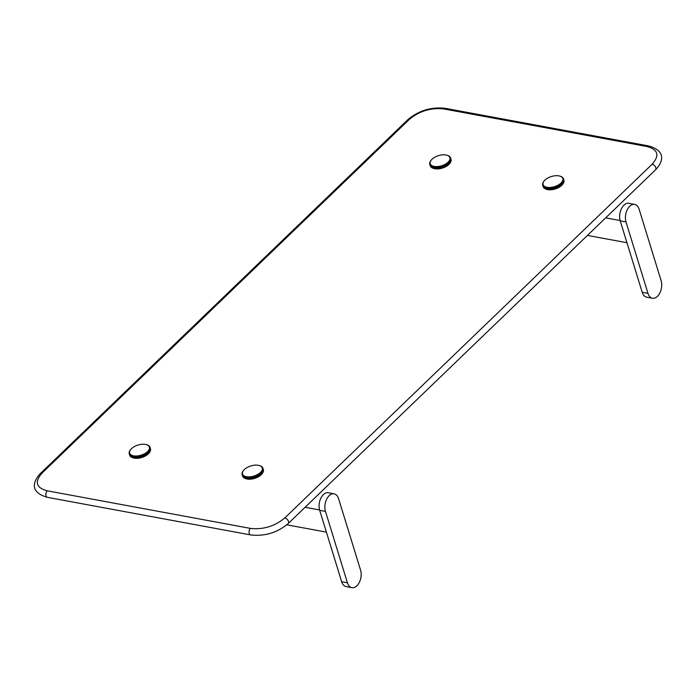 <?xml version="1.0" encoding="UTF-8"?>
<svg xmlns="http://www.w3.org/2000/svg" width="696" height="696" viewBox="0 0 696 696"><rect width="100%" height="100%" fill="white"/><g stroke="black" fill="none" stroke-linecap="round" stroke-linejoin="round"><path stroke-width="1.04" d="M626.008 221.954A11.423 6.986 -79.5 0 1 627.218 209.774A11.423 6.986 -79.5 0 1 634.656 204.398A11.423 6.986 -79.5 0 1 639.154 209.296L661.113 280.688A11.423 6.986 -79.5 0 1 659.912 292.868A11.423 6.986 -79.5 0 1 652.465 298.236A11.423 6.986 -79.5 0 1 647.967 293.338L626.008 221.954L620.232 220.884A11.423 6.986 -79.5 0 1 621.432 208.704A11.423 6.986 -79.5 0 1 628.88 203.328L634.656 204.398M652.465 298.236L646.688 297.175A11.423 6.986 -79.5 0 1 642.19 292.268L620.232 220.884M449.581 163.638L449.764 163.412A10.301 5.29 162.9 0 1 449.581 163.638A10.301 5.29 162.9 0 1 434.835 168.745A10.301 5.29 162.9 0 1 433.817 168.493A10.301 5.29 162.9 0 1 433.599 168.423M450.712 159.915L450.573 157.896A10.884 5.594 -17.1 0 0 450.495 157.688L450.373 157.444A10.884 5.594 -17.1 0 0 450.26 157.252L450.095 157.026A10.884 5.594 -17.1 0 0 449.947 156.844L449.747 156.635A10.884 5.594 -17.1 0 0 449.564 156.469L449.32 156.278A10.884 5.594 -17.1 0 0 449.111 156.13L448.833 155.965A10.884 5.594 -17.1 0 0 448.589 155.834L448.276 155.686A10.884 5.594 -17.1 0 0 448.007 155.573L447.658 155.452A10.884 5.594 -17.1 0 0 447.537 155.417A10.884 5.594 -17.1 0 0 447.363 155.356M451.069 159.532A10.884 5.594 162.9 0 1 451.112 159.749L450.686 158.366A10.884 5.594 -17.1 0 0 450.643 158.149L451.069 159.532M450.808 160.367L451.112 159.749M451.147 160.019A10.884 5.594 162.9 0 1 451.147 160.245L450.73 158.862A10.884 5.594 -17.1 0 0 450.721 158.636L451.147 160.019M450.817 160.846L451.147 160.245M451.138 160.524A10.884 5.594 162.9 0 1 451.112 160.759L450.686 159.375A10.884 5.594 -17.1 0 0 450.712 159.14L451.138 160.524M450.756 161.341L451.112 160.759M451.052 161.046A10.884 5.594 162.9 0 1 450.991 161.281L450.564 159.897A10.884 5.594 -17.1 0 0 450.625 159.662L451.052 161.046M450.625 161.855L450.991 161.281M450.886 161.576A10.884 5.594 162.9 0 1 450.79 161.82L450.364 160.437A10.884 5.594 -17.1 0 0 450.46 160.193L450.886 161.576M450.408 162.368L450.79 161.82M450.643 162.116A10.884 5.594 162.9 0 1 450.512 162.359L450.086 160.976A10.884 5.594 -17.1 0 0 450.216 160.741L450.643 162.116M450.086 160.976L449.468 160.759L450.321 162.664A10.884 5.594 162.9 0 1 450.155 162.899L450.512 162.359M434.565 168.623L434.087 166.579L433.73 167.171L434.565 168.623A10.884 5.594 162.9 0 0 434.904 168.676L435.339 168.728A10.884 5.594 162.9 0 0 435.696 168.754L436.157 168.78A10.884 5.594 162.9 0 0 436.531 168.789L437.001 168.789A10.884 5.594 162.9 0 0 437.392 168.771L437.88 168.745A10.884 5.594 162.9 0 0 438.271 168.71L438.776 168.658A10.884 5.594 162.9 0 0 439.176 168.597L439.681 168.519A10.884 5.594 162.9 0 0 440.09 168.449L440.603 168.345A10.884 5.594 162.9 0 0 441.012 168.249L441.516 168.119A10.884 5.594 162.9 0 0 441.925 168.006L442.43 167.849A10.884 5.594 162.9 0 0 442.83 167.719L443.326 167.545A10.884 5.594 162.9 0 0 443.726 167.397L444.205 167.197A10.884 5.594 162.9 0 0 444.587 167.031L445.057 166.822A10.884 5.594 162.9 0 0 445.423 166.64L445.866 166.405A10.884 5.594 162.9 0 0 446.223 166.214L446.649 165.97A10.884 5.594 162.9 0 0 446.98 165.761L447.371 165.5A10.884 5.594 162.9 0 0 447.685 165.283L448.05 165.013A10.884 5.594 162.9 0 0 448.337 164.787L448.676 164.5A10.884 5.594 162.9 0 0 448.937 164.265L449.233 163.978A10.884 5.594 162.9 0 0 449.468 163.743L449.729 163.447A10.884 5.594 162.9 0 0 449.929 163.203L449.729 161.524A10.884 5.594 -17.1 0 0 449.894 161.281M450.573 157.896L450.06 157.774L450.643 158.149M450.686 158.366L450.147 158.236L450.721 158.636M450.73 158.862L450.164 158.714L450.712 159.14M450.686 159.375L450.103 159.21L450.625 159.662M450.564 159.897L449.964 159.723L450.46 160.193M450.364 160.437L449.755 160.237L450.216 160.741M449.729 161.524L449.111 161.272L449.929 163.203M449.729 163.447L449.303 162.064A10.884 5.594 -17.1 0 0 449.503 161.82M449.303 162.064L448.685 161.794L449.468 163.743M449.233 163.978L448.816 162.594A10.884 5.594 -17.1 0 0 449.042 162.359M448.816 162.594L448.189 162.299L448.937 164.265M448.676 164.5L448.25 163.125A10.884 5.594 -17.1 0 0 448.511 162.89M448.25 163.125L447.632 162.803L448.337 164.787M448.05 165.013L447.632 163.63A10.884 5.594 -17.1 0 0 447.911 163.403M447.632 163.63L447.023 163.282L447.685 165.283M447.371 165.5L446.954 164.117A10.884 5.594 -17.1 0 0 447.258 163.899M446.954 164.117L446.362 163.743L447.015 165.874M446.98 165.761L446.362 163.743M446.649 165.97L446.223 164.587A10.884 5.594 -17.1 0 0 446.554 164.378M446.223 164.587L445.649 164.186L446.31 166.318M446.223 166.214L445.649 164.186M445.866 166.405L445.449 165.03A10.884 5.594 -17.1 0 0 445.797 164.83M445.449 165.03L444.892 164.604L445.553 166.736M445.423 166.64L444.892 164.604M445.057 166.822L444.631 165.439A10.884 5.594 -17.1 0 0 444.996 165.256M444.631 165.439L444.109 164.987L444.761 167.118M444.587 167.031L444.109 164.987M444.205 167.197L443.778 165.822A10.884 5.594 -17.1 0 0 444.161 165.657M443.778 165.822L443.282 165.344L443.944 167.475M443.726 167.397L443.282 165.344M443.326 167.545L442.9 166.161A10.884 5.594 -17.1 0 0 443.3 166.013M442.9 166.161L443.091 167.797M442.83 167.719L442.439 165.665M442.43 167.849L442.004 166.475A10.884 5.594 -17.1 0 0 442.412 166.335M442.004 166.475L442.23 168.075M441.925 168.006L441.577 165.944M441.516 168.119L441.099 166.736A10.884 5.594 -17.1 0 0 441.499 166.622M441.099 166.736L441.351 168.319M441.012 168.249L440.699 166.187M440.603 168.345L440.176 166.962A10.884 5.594 -17.1 0 0 440.585 166.866M440.176 166.962L440.472 168.528M440.09 168.449L439.82 166.396M439.681 168.519L439.263 167.144A10.884 5.594 -17.1 0 0 439.672 167.066M439.263 167.144L439.594 168.684M439.176 168.597L438.941 166.553M438.776 168.658L438.35 167.275A10.884 5.594 -17.1 0 0 438.758 167.223M438.35 167.275L438.724 168.806M438.271 168.71L438.071 166.666M437.88 168.745L437.453 167.362A10.884 5.594 -17.1 0 0 437.854 167.327M437.453 167.362L437.871 168.876M437.392 168.771L437.219 166.744M437.001 168.789L436.575 167.405A10.884 5.594 -17.1 0 0 436.966 167.388M436.575 167.405L436.383 166.77L436.105 167.405L436.531 168.789M436.157 168.78L435.731 167.397A10.884 5.594 -17.1 0 0 436.105 167.405M435.731 167.397L435.583 166.753L435.27 167.371L435.696 168.754M435.339 168.728L434.913 167.344A10.884 5.594 -17.1 0 0 435.27 167.371M434.913 167.344L434.809 166.683L434.478 167.292L434.904 168.676M434.156 168.545A10.884 5.594 162.9 0 1 433.834 168.476L433.417 167.101A10.884 5.594 -17.1 0 0 433.73 167.171M433.277 168.319A10.884 5.594 162.9 0 0 433.46 168.38L433.277 168.319A10.884 5.594 162.9 0 1 433.164 168.284L432.764 166.231L432.39 166.779A10.884 5.594 -17.1 0 1 432.12 166.666L432.19 165.996L431.798 166.518A10.884 5.594 -17.1 0 1 431.555 166.396L431.668 165.718L431.276 166.222A10.884 5.594 -17.1 0 1 431.068 166.074L431.215 165.404L430.824 165.883A10.884 5.594 -17.1 0 1 430.641 165.718L430.833 165.056L430.441 165.509A10.884 5.594 -17.1 0 1 430.293 165.335L430.511 164.674L430.128 165.1A10.884 5.594 -17.1 0 1 430.015 164.909L430.276 164.265L429.902 164.665A10.884 5.594 -17.1 0 1 429.824 164.465L430.102 163.821L429.745 164.204A10.884 5.594 -17.1 0 1 429.702 163.986L429.676 163.717A10.884 5.594 -17.1 0 1 429.667 163.49L429.676 163.212A10.884 5.594 -17.1 0 1 429.71 162.977L429.763 162.69A10.884 5.594 -17.1 0 1 429.832 162.455L429.928 162.159A10.884 5.594 -17.1 0 1 430.032 161.916L430.171 161.62A10.884 5.594 -17.1 0 1 430.302 161.376L430.493 161.072A10.884 5.594 -17.1 0 1 430.659 160.837L431.05 160.324M432.12 166.666L432.538 168.049A10.884 5.594 162.9 0 0 432.808 168.162L433.417 168.362M431.555 166.396L431.981 167.771A10.884 5.594 162.9 0 0 432.225 167.901L432.842 168.127M431.068 166.074L431.494 167.458A10.884 5.594 162.9 0 0 431.703 167.606L432.329 167.849M430.641 165.718L431.068 167.101A10.884 5.594 162.9 0 0 431.25 167.266L431.877 167.536M430.293 165.335L430.72 166.709A10.884 5.594 162.9 0 0 430.868 166.892L431.485 167.188M430.015 164.909L430.441 166.292A10.884 5.594 162.9 0 0 430.554 166.483L431.172 166.805M429.745 164.204L430.25 165.839A10.884 5.594 162.9 0 0 430.328 166.048L430.928 166.396M432.738 166.901A10.884 5.594 -17.1 0 0 433.034 166.996L433.399 166.422L433.417 167.101M445.979 154.99A10.301 5.29 -17.1 0 0 431.233 160.097A10.301 5.29 -17.1 0 0 434.121 166.414A10.301 5.29 -17.1 0 0 447.65 162.568A10.301 5.29 -17.1 0 0 446.997 155.243A10.301 5.29 -17.1 0 0 445.979 154.99M433.46 168.38L433.034 166.996M432.808 168.162L432.39 166.779M432.225 167.901L431.798 166.518M431.703 167.606L431.276 166.222M431.25 167.266L430.824 165.883M430.868 166.892L430.441 165.509M430.554 166.483L430.128 165.1M430.328 166.048L429.902 164.665M562.481 184.518L562.82 184.092A10.884 5.594 162.9 0 1 562.629 184.318A10.301 5.29 162.9 0 1 562.481 184.518A10.301 5.29 162.9 0 1 547.735 189.617A10.301 5.29 162.9 0 1 546.708 189.373A10.301 5.29 162.9 0 1 546.499 189.303M563.603 180.786L563.464 178.768A10.884 5.594 -17.1 0 0 563.386 178.567L563.264 178.324A10.884 5.594 -17.1 0 0 563.151 178.132L562.994 177.898A10.884 5.594 -17.1 0 0 562.846 177.724L562.638 177.515A10.884 5.594 -17.1 0 0 562.464 177.35L562.22 177.158A10.884 5.594 -17.1 0 0 562.011 177.01L561.724 176.845A10.884 5.594 -17.1 0 0 561.489 176.714L561.167 176.566A10.884 5.594 -17.1 0 0 560.898 176.453L560.55 176.332A10.884 5.594 -17.1 0 0 560.437 176.288A10.884 5.594 -17.1 0 0 560.254 176.236M563.96 180.412A10.884 5.594 162.9 0 1 564.004 180.621L563.586 179.246A10.884 5.594 -17.1 0 0 563.543 179.029L563.96 180.412M563.699 181.247L564.004 180.621M564.038 180.899A10.884 5.594 162.9 0 1 564.047 181.117L563.621 179.742A10.884 5.594 -17.1 0 0 563.612 179.516L564.038 180.899M563.716 181.726L564.047 181.117M564.03 181.404A10.884 5.594 162.9 0 1 564.004 181.63L563.577 180.255A10.884 5.594 -17.1 0 0 563.603 180.02L564.03 181.404M563.656 182.221L564.004 181.63M563.943 181.926A10.884 5.594 162.9 0 1 563.882 182.161L563.456 180.777A10.884 5.594 -17.1 0 0 563.525 180.542L563.943 181.926M563.516 182.735L563.882 182.161M563.777 182.456A10.884 5.594 162.9 0 1 563.682 182.7L563.255 181.317A10.884 5.594 -17.1 0 0 563.36 181.073L563.777 182.456M563.299 183.248L563.682 182.7M563.534 182.996A10.884 5.594 162.9 0 1 563.403 183.239L562.977 181.856A10.884 5.594 -17.1 0 0 563.116 181.613L563.534 182.996M563.02 183.77L563.403 183.239M563.221 183.535A10.884 5.594 162.9 0 1 563.047 183.779L562.629 182.404A10.884 5.594 -17.1 0 0 562.794 182.161L563.221 183.535M562.655 184.283L563.047 183.779M547.456 189.503L546.978 187.459L546.63 188.05L547.456 189.503A10.884 5.594 162.9 0 0 547.795 189.556L548.231 189.599A10.884 5.594 162.9 0 0 548.596 189.634L549.048 189.66A10.884 5.594 162.9 0 0 549.422 189.669L549.892 189.66A10.884 5.594 162.9 0 0 550.284 189.651L550.771 189.625A10.884 5.594 162.9 0 0 551.171 189.59L551.667 189.529A10.884 5.594 162.9 0 0 552.076 189.477L552.581 189.399A10.884 5.594 162.9 0 0 552.989 189.321L553.494 189.216A10.884 5.594 162.9 0 0 553.903 189.121L554.416 188.999A10.884 5.594 162.9 0 0 554.825 188.886L555.321 188.729A10.884 5.594 162.9 0 0 555.73 188.599L556.226 188.425A10.884 5.594 162.9 0 0 556.617 188.277L557.096 188.077A10.884 5.594 162.9 0 0 557.479 187.911L557.948 187.702A10.884 5.594 162.9 0 0 558.314 187.52L558.766 187.285A10.884 5.594 162.9 0 0 559.114 187.094L559.54 186.841A10.884 5.594 162.9 0 0 559.871 186.641L560.271 186.38A10.884 5.594 162.9 0 0 560.576 186.163L560.95 185.884A10.884 5.594 162.9 0 0 561.228 185.667L561.568 185.38A10.884 5.594 162.9 0 0 561.829 185.145L562.133 184.858A10.884 5.594 162.9 0 0 562.359 184.623L562.203 182.944A10.884 5.594 -17.1 0 0 562.403 182.7L562.82 184.083M563.464 178.768L562.951 178.654L563.543 179.029M563.586 179.246L563.038 179.116L563.612 179.516M563.621 179.742L563.055 179.594L563.603 180.02M563.577 180.255L562.994 180.09L563.525 180.542M563.456 180.777L562.855 180.595L563.36 181.073M563.255 181.317L562.646 181.117L563.116 181.613M562.977 181.856L562.359 181.63L562.794 182.161M562.629 182.404L562.003 182.152L562.403 182.7M562.203 182.944L561.576 182.674L562.359 184.623M562.133 184.858L561.707 183.474A10.884 5.594 -17.1 0 0 561.933 183.239M561.707 183.474L561.08 183.179L561.829 185.145M561.568 185.38L561.141 183.996A10.884 5.594 -17.1 0 0 561.402 183.77M561.141 183.996L560.532 183.674L561.228 185.667M560.95 185.884L560.524 184.51A10.884 5.594 -17.1 0 0 560.811 184.283M560.524 184.51L559.923 184.162L560.576 186.163M560.271 186.38L559.845 184.997A10.884 5.594 -17.1 0 0 560.158 184.779M559.845 184.997L559.253 184.623L559.915 186.754M559.871 186.641L559.253 184.623M559.54 186.841L559.114 185.467A10.884 5.594 -17.1 0 0 559.445 185.258M559.114 185.467L558.54 185.066L559.201 187.198M559.114 187.094L558.54 185.066M558.766 187.285L558.34 185.91A10.884 5.594 -17.1 0 0 558.688 185.71M558.34 185.91L557.792 185.484L558.444 187.615M558.314 187.52L557.792 185.484M557.948 187.702L557.522 186.319A10.884 5.594 -17.1 0 0 557.896 186.136M557.522 186.319L557 185.867L557.653 187.998M557.479 187.911L557 185.867M557.096 188.077L556.678 186.702A10.884 5.594 -17.1 0 0 557.061 186.537M556.678 186.702L556.174 186.224L556.835 188.355M556.617 188.277L556.174 186.224M556.226 188.425L555.799 187.041A10.884 5.594 -17.1 0 0 556.191 186.893M555.799 187.041L555.991 188.677M555.73 188.599L555.33 186.545M555.321 188.729L554.903 187.346A10.884 5.594 -17.1 0 0 555.304 187.215M554.903 187.346L555.121 188.955M554.825 188.886L554.468 186.824M554.416 188.999L553.99 187.615A10.884 5.594 -17.1 0 0 554.399 187.502M553.99 187.615L554.251 189.199M553.903 189.121L553.59 187.067M553.494 189.216L553.068 187.842A10.884 5.594 -17.1 0 0 553.485 187.746M553.068 187.842L553.372 189.408M552.989 189.321L552.711 187.268M552.581 189.399L552.154 188.016A10.884 5.594 -17.1 0 0 552.563 187.946M552.154 188.016L552.493 189.564M552.076 189.477L551.832 187.433M551.667 189.529L551.241 188.155A10.884 5.594 -17.1 0 0 551.65 188.103M551.241 188.155L551.623 189.677M551.171 189.59L550.962 187.546M550.771 189.625L550.345 188.242A10.884 5.594 -17.1 0 0 550.745 188.207M550.345 188.242L550.771 189.756M550.284 189.651L550.11 187.624M549.892 189.66L549.475 188.285A10.884 5.594 -17.1 0 0 549.857 188.268M549.475 188.285L549.283 187.65L548.996 188.285L549.422 189.669M549.048 189.66L548.622 188.277A10.884 5.594 -17.1 0 0 548.996 188.285M548.622 188.277L548.474 187.624L548.17 188.251L548.596 189.634M548.231 189.599L547.804 188.225A10.884 5.594 -17.1 0 0 548.17 188.251M547.804 188.225L547.795 189.556M547.047 189.425A10.884 5.594 162.9 0 1 546.734 189.356L546.308 187.972A10.884 5.594 -17.1 0 0 546.63 188.05M546.708 189.373L546.169 189.199A10.884 5.594 162.9 0 0 546.351 189.251L546.734 189.356M546.169 189.199A10.884 5.594 162.9 0 1 546.055 189.164L545.655 187.111L545.281 187.659A10.884 5.594 -17.1 0 1 545.012 187.546L545.081 186.867L544.698 187.398A10.884 5.594 -17.1 0 1 544.455 187.268L544.568 186.598L544.176 187.102A10.884 5.594 -17.1 0 1 543.959 186.954L544.107 186.284L543.715 186.763A10.884 5.594 -17.1 0 1 543.541 186.598L543.724 185.928L543.332 186.389A10.884 5.594 -17.1 0 1 543.185 186.215L543.411 185.554L543.028 185.98A10.884 5.594 -17.1 0 1 542.915 185.788L543.167 185.145L542.793 185.545A10.884 5.594 -17.1 0 1 542.715 185.345L543.002 184.701L542.636 185.084A10.884 5.594 -17.1 0 1 542.602 184.866L542.567 184.597A10.884 5.594 -17.1 0 1 542.558 184.37L542.576 184.092A10.884 5.594 -17.1 0 1 542.602 183.857L542.654 183.57A10.884 5.594 -17.1 0 1 542.723 183.335L542.819 183.039A10.884 5.594 -17.1 0 1 542.923 182.796L543.063 182.5A10.884 5.594 -17.1 0 1 543.202 182.256L543.385 181.952A10.884 5.594 -17.1 0 1 543.55 181.708L543.941 181.204M545.012 187.546L545.438 188.929A10.884 5.594 162.9 0 0 545.707 189.042L546.317 189.242M544.455 187.268L544.881 188.651A10.884 5.594 162.9 0 0 545.116 188.781L545.734 188.999M543.959 186.954L544.385 188.338A10.884 5.594 162.9 0 0 544.594 188.477L545.22 188.729M543.541 186.598L543.959 187.981A10.884 5.594 162.9 0 0 544.142 188.146L544.768 188.416M543.185 186.215L543.611 187.589A10.884 5.594 162.9 0 0 543.759 187.772L544.376 188.068M542.915 185.788L543.341 187.172A10.884 5.594 162.9 0 0 543.454 187.363L544.063 187.685M542.636 185.084L543.141 186.719A10.884 5.594 162.9 0 0 543.219 186.928L543.82 187.276M545.629 187.781A10.884 5.594 -17.1 0 0 545.925 187.876L546.29 187.302L546.308 187.972M558.871 175.87A10.301 5.29 -17.1 0 0 544.124 180.977A10.301 5.29 -17.1 0 0 547.013 187.285A10.301 5.29 -17.1 0 0 560.541 183.448A10.301 5.29 -17.1 0 0 559.897 176.123A10.301 5.29 -17.1 0 0 558.871 175.87M546.351 189.251L545.925 187.876M545.707 189.042L545.281 187.659M545.116 188.781L544.698 187.398M544.594 188.477L544.176 187.102M544.142 188.146L543.715 186.763M543.759 187.772L543.332 186.389M543.454 187.363L543.028 185.98M543.219 186.928L542.793 185.545M261.931 473.941L262.105 473.706A10.301 5.29 162.9 0 1 261.931 473.941A10.301 5.29 162.9 0 1 247.184 479.039A10.301 5.29 162.9 0 1 246.158 478.787A10.301 5.29 162.9 0 1 245.949 478.717M263.053 470.209L262.914 468.19A10.884 5.594 -17.1 0 0 262.836 467.99L262.714 467.747A10.884 5.594 -17.1 0 0 262.601 467.555L262.444 467.32A10.884 5.594 -17.1 0 0 262.296 467.147L262.087 466.938A10.884 5.594 -17.1 0 0 261.913 466.772L261.67 466.581A10.884 5.594 -17.1 0 0 261.461 466.433L261.174 466.259A10.884 5.594 -17.1 0 0 260.939 466.137L260.617 465.989A10.884 5.594 -17.1 0 0 260.348 465.876L260 465.755A10.884 5.594 -17.1 0 0 259.886 465.711A10.884 5.594 -17.1 0 0 259.704 465.659M263.41 469.835A10.884 5.594 162.9 0 1 263.453 470.044L263.036 468.669A10.884 5.594 -17.1 0 0 262.992 468.452L263.41 469.835M263.149 470.67L263.453 470.044M263.488 470.322A10.884 5.594 162.9 0 1 263.497 470.54L263.071 469.165A10.884 5.594 -17.1 0 0 263.062 468.939L263.488 470.322M263.166 471.148L263.497 470.54M263.48 470.827A10.884 5.594 162.9 0 1 263.453 471.053L263.027 469.678A10.884 5.594 -17.1 0 0 263.053 469.443L263.48 470.827M263.105 471.644L263.453 471.053M263.392 471.349A10.884 5.594 162.9 0 1 263.332 471.583L262.905 470.2A10.884 5.594 -17.1 0 0 262.975 469.965L263.392 471.349M262.966 472.149L263.332 471.583M263.227 471.879A10.884 5.594 162.9 0 1 263.132 472.114L262.705 470.74A10.884 5.594 -17.1 0 0 262.81 470.496L263.227 471.879M262.749 472.671L263.132 472.114M262.984 472.419A10.884 5.594 162.9 0 1 262.853 472.662L262.427 471.279A10.884 5.594 -17.1 0 0 262.566 471.035L262.984 472.419M262.427 471.279L261.809 471.053L262.67 472.958A10.884 5.594 162.9 0 1 262.496 473.202L262.853 472.662M246.906 478.926L246.428 476.873L246.08 477.465L246.906 478.926A10.884 5.594 162.9 0 0 247.245 478.97L247.68 479.022A10.884 5.594 162.9 0 0 248.046 479.057L248.498 479.074A10.884 5.594 162.9 0 0 248.872 479.083L249.342 479.083A10.884 5.594 162.9 0 0 249.734 479.074L250.221 479.039A10.884 5.594 162.9 0 0 250.621 479.013L251.117 478.952A10.884 5.594 162.9 0 0 251.526 478.9L252.03 478.822A10.884 5.594 162.9 0 0 252.439 478.744L252.944 478.639A10.884 5.594 162.9 0 0 253.353 478.543L253.866 478.413A10.884 5.594 162.9 0 0 254.275 478.3L254.771 478.152A10.884 5.594 162.9 0 0 255.18 478.022L255.676 477.848A10.884 5.594 162.9 0 0 256.067 477.691L256.546 477.5A10.884 5.594 162.9 0 0 256.928 477.334L257.398 477.117A10.884 5.594 162.9 0 0 257.764 476.943L258.216 476.708A10.884 5.594 162.9 0 0 258.564 476.516L258.99 476.264A10.884 5.594 162.9 0 0 259.321 476.064L259.721 475.803A10.884 5.594 162.9 0 0 260.026 475.585L260.4 475.307A10.884 5.594 162.9 0 0 260.687 475.081L261.017 474.803A10.884 5.594 162.9 0 0 261.278 474.568L261.583 474.28A10.884 5.594 162.9 0 0 261.809 474.037L262.079 473.741A10.884 5.594 162.9 0 0 262.27 473.506L262.079 471.818A10.884 5.594 -17.1 0 0 262.244 471.583M262.914 468.19L262.401 468.077L262.992 468.452M263.036 468.669L262.488 468.538L263.062 468.939M263.071 469.165L262.505 469.017L263.053 469.443M263.027 469.678L262.444 469.513L262.975 469.965M262.905 470.2L262.305 470.017L262.81 470.496M262.705 470.74L262.096 470.54L262.566 471.035M262.079 471.818L261.452 471.575L262.27 473.506M262.079 473.741L261.652 472.367A10.884 5.594 -17.1 0 0 261.853 472.123M261.652 472.367L261.026 472.088L261.809 474.037M261.583 474.28L261.157 472.897A10.884 5.594 -17.1 0 0 261.383 472.662M261.157 472.897L260.53 472.601L261.278 474.568M261.017 474.803L260.591 473.419A10.884 5.594 -17.1 0 0 260.852 473.184M260.591 473.419L259.982 473.097L260.687 475.081M260.4 475.307L259.973 473.933A10.884 5.594 -17.1 0 0 260.26 473.706M259.973 473.933L259.373 473.584L260.026 475.585M259.721 475.803L259.295 474.42A10.884 5.594 -17.1 0 0 259.608 474.202M259.295 474.42L258.703 474.046L259.364 476.177M259.321 476.064L258.703 474.046M258.99 476.264L258.564 474.889A10.884 5.594 -17.1 0 0 258.895 474.681M258.564 474.889L257.99 474.489L258.651 476.621M258.564 476.516L257.99 474.489M258.216 476.708L257.79 475.325A10.884 5.594 -17.1 0 0 258.138 475.133M257.79 475.325L257.242 474.898L257.894 477.03M257.764 476.943L257.242 474.898M257.398 477.117L256.972 475.742A10.884 5.594 -17.1 0 0 257.346 475.559M256.972 475.742L256.45 475.29L257.102 477.421M256.928 477.334L256.45 475.29M256.546 477.5L256.128 476.116A10.884 5.594 -17.1 0 0 256.511 475.951M256.128 476.116L255.623 475.646L256.285 477.778M256.067 477.691L255.623 475.646M255.676 477.848L255.249 476.464A10.884 5.594 -17.1 0 0 255.641 476.316M255.249 476.464L255.441 478.091M255.18 478.022L254.78 475.96M254.771 478.152L254.353 476.769A10.884 5.594 -17.1 0 0 254.753 476.638M254.353 476.769L254.571 478.378M254.275 478.3L253.918 476.247M253.866 478.413L253.44 477.038A10.884 5.594 -17.1 0 0 253.849 476.925M253.44 477.038L253.701 478.622M253.353 478.543L253.04 476.49M252.944 478.639L252.518 477.265A10.884 5.594 -17.1 0 0 252.935 477.169M252.518 477.265L252.822 478.822M252.439 478.744L252.161 476.69M252.03 478.822L251.604 477.439A10.884 5.594 -17.1 0 0 252.013 477.369M251.604 477.439L251.943 478.987M251.526 478.9L251.282 476.856M251.117 478.952L250.69 477.578A10.884 5.594 -17.1 0 0 251.099 477.517M250.69 477.578L251.073 479.1M250.621 479.013L250.412 476.969M250.221 479.039L249.794 477.665A10.884 5.594 -17.1 0 0 250.195 477.63M249.794 477.665L250.221 479.17M249.734 479.074L249.56 477.038M249.342 479.083L248.924 477.7A10.884 5.594 -17.1 0 0 249.307 477.691M248.924 477.7L248.733 477.065L248.446 477.708L248.872 479.083M248.498 479.074L248.072 477.7A10.884 5.594 -17.1 0 0 248.446 477.708M248.072 477.7L247.924 477.047L247.619 477.673L248.046 479.057M247.68 479.022L247.263 477.647A10.884 5.594 -17.1 0 0 247.619 477.673M247.263 477.647L247.158 476.986L246.828 477.595L247.245 478.97M246.497 478.848A10.884 5.594 162.9 0 1 246.184 478.778L245.758 477.395A10.884 5.594 -17.1 0 0 246.08 477.465M246.158 478.787L245.618 478.622A10.884 5.594 162.9 0 0 245.801 478.674L246.184 478.778M245.618 478.622A10.884 5.594 162.9 0 1 245.505 478.587L245.105 476.525L244.731 477.082A10.884 5.594 -17.1 0 1 244.461 476.969L244.531 476.29L244.148 476.821A10.884 5.594 -17.1 0 1 243.905 476.69L244.018 476.012L243.626 476.525A10.884 5.594 -17.1 0 1 243.409 476.377L243.556 475.699L243.165 476.186A10.884 5.594 -17.1 0 1 242.991 476.02L243.174 475.351L242.782 475.812A10.884 5.594 -17.1 0 1 242.634 475.629L242.86 474.977L242.478 475.403A10.884 5.594 -17.1 0 1 242.365 475.211L242.617 474.559L242.243 474.968A10.884 5.594 -17.1 0 1 242.165 474.759L242.452 474.124L242.086 474.507A10.884 5.594 -17.1 0 1 242.051 474.289L242.017 474.019A10.884 5.594 -17.1 0 1 242.008 473.793L242.025 473.515A10.884 5.594 -17.1 0 1 242.051 473.28L242.104 472.993A10.884 5.594 -17.1 0 1 242.173 472.758L242.269 472.462A10.884 5.594 -17.1 0 1 242.373 472.219L242.512 471.914A10.884 5.594 -17.1 0 1 242.652 471.679L242.834 471.375A10.884 5.594 -17.1 0 1 243 471.131L243.391 470.627M244.461 476.969L244.888 478.352A10.884 5.594 162.9 0 0 245.157 478.457L245.766 478.657M243.905 476.69L244.331 478.074A10.884 5.594 162.9 0 0 244.566 478.204L245.183 478.422M243.409 476.377L243.835 477.752A10.884 5.594 162.9 0 0 244.044 477.9L244.67 478.152M242.991 476.02L243.409 477.404A10.884 5.594 162.9 0 0 243.591 477.56L244.218 477.83M242.634 475.629L243.061 477.012A10.884 5.594 162.9 0 0 243.209 477.186L243.826 477.482M242.365 475.211L242.791 476.595A10.884 5.594 162.9 0 0 242.904 476.786L243.513 477.108M242.086 474.507L242.591 476.142A10.884 5.594 162.9 0 0 242.669 476.342L243.269 476.69M245.079 477.204A10.884 5.594 -17.1 0 0 245.375 477.299L245.74 476.725L245.758 477.395M258.32 465.293A10.301 5.29 -17.1 0 0 243.574 470.4A10.301 5.29 -17.1 0 0 246.462 476.708A10.301 5.29 -17.1 0 0 259.991 472.862A10.301 5.29 -17.1 0 0 259.347 465.546A10.301 5.29 -17.1 0 0 258.32 465.293M245.801 478.674L245.375 477.299M245.157 478.457L244.731 477.082M244.566 478.204L244.148 476.821M244.044 477.9L243.626 476.525M243.591 477.56L243.165 476.186M243.209 477.186L242.782 475.812M242.904 476.786L242.478 475.403M242.669 476.342L242.243 474.968M243.574 470.4L243.226 470.835M149.031 453.061L149.214 452.826A10.301 5.29 162.9 0 1 149.031 453.061A10.301 5.29 162.9 0 1 134.293 458.159A10.301 5.29 162.9 0 1 133.267 457.916A10.301 5.29 162.9 0 1 133.049 457.846M150.162 449.329L150.023 447.31A10.884 5.594 -17.1 0 0 149.945 447.11L149.823 446.867A10.884 5.594 -17.1 0 0 149.71 446.675L149.544 446.44A10.884 5.594 -17.1 0 0 149.396 446.267L149.196 446.058A10.884 5.594 -17.1 0 0 149.014 445.892L148.779 445.701A10.884 5.594 -17.1 0 0 148.561 445.553L148.283 445.388A10.884 5.594 -17.1 0 0 148.039 445.257L147.726 445.109A10.884 5.594 -17.1 0 0 147.456 444.996L147.108 444.875A10.884 5.594 -17.1 0 0 146.986 444.831A10.884 5.594 -17.1 0 0 146.812 444.779M150.519 448.955A10.884 5.594 162.9 0 1 150.562 449.164L150.136 447.789A10.884 5.594 -17.1 0 0 150.092 447.572L150.519 448.955M150.258 449.79L150.562 449.164M150.597 449.442A10.884 5.594 162.9 0 1 150.597 449.66L150.179 448.285A10.884 5.594 -17.1 0 0 150.171 448.059L150.597 449.442M150.266 450.268L150.597 449.66M150.588 449.947A10.884 5.594 162.9 0 1 150.562 450.173L150.136 448.798A10.884 5.594 -17.1 0 0 150.162 448.563L150.588 449.947M150.206 450.764L150.562 450.173M150.501 450.469A10.884 5.594 162.9 0 1 150.44 450.703L150.014 449.32A10.884 5.594 -17.1 0 0 150.075 449.085L150.501 450.469M150.075 451.278L150.44 450.703M150.336 450.999A10.884 5.594 162.9 0 1 150.24 451.243L149.814 449.86A10.884 5.594 -17.1 0 0 149.91 449.616L150.336 450.999M149.857 451.791L150.24 451.243M150.092 451.539A10.884 5.594 162.9 0 1 149.962 451.782L149.536 450.399A10.884 5.594 -17.1 0 0 149.666 450.155L150.092 451.539M149.57 452.313L149.962 451.782M149.77 452.078A10.884 5.594 162.9 0 1 149.605 452.322L149.179 450.947A10.884 5.594 -17.1 0 0 149.344 450.703L149.77 452.078M134.015 458.046L133.536 456.002L133.18 456.585L134.015 458.046A10.884 5.594 162.9 0 0 134.354 458.098L134.789 458.142A10.884 5.594 162.9 0 0 135.146 458.177L135.607 458.203A10.884 5.594 162.9 0 0 135.981 458.212L136.451 458.203A10.884 5.594 162.9 0 0 136.842 458.194L137.329 458.168A10.884 5.594 162.9 0 0 137.721 458.133L138.226 458.072A10.884 5.594 162.9 0 0 138.626 458.02L139.13 457.942A10.884 5.594 162.9 0 0 139.539 457.864L140.053 457.759A10.884 5.594 162.9 0 0 140.462 457.663L140.966 457.542A10.884 5.594 162.9 0 0 141.375 457.429L141.88 457.272A10.884 5.594 162.9 0 0 142.28 457.142L142.776 456.967A10.884 5.594 162.9 0 0 143.176 456.82L143.654 456.62A10.884 5.594 162.9 0 0 144.037 456.454L144.507 456.245A10.884 5.594 162.9 0 0 144.872 456.063L145.316 455.828A10.884 5.594 162.9 0 0 145.673 455.636L146.099 455.384A10.884 5.594 162.9 0 0 146.43 455.184L146.821 454.923A10.884 5.594 162.9 0 0 147.134 454.705L147.5 454.427A10.884 5.594 162.9 0 0 147.787 454.21L148.126 453.923A10.884 5.594 162.9 0 0 148.387 453.688L148.683 453.4A10.884 5.594 162.9 0 0 148.918 453.166L149.179 452.861A10.884 5.594 162.9 0 0 149.379 452.626L149.605 452.322M150.023 447.31L149.51 447.197L150.092 447.572M150.136 447.789L149.596 447.658L150.171 448.059M150.179 448.285L149.614 448.137L150.162 448.563M150.136 448.798L149.553 448.633L150.075 449.085M150.014 449.32L149.414 449.137L149.91 449.616M149.814 449.86L149.205 449.66L149.666 450.155M149.536 450.399L148.918 450.173L149.344 450.703M149.179 450.947L148.561 450.695L149.379 452.626M149.179 452.861L148.753 451.487A10.884 5.594 -17.1 0 0 148.953 451.243M148.753 451.487L148.135 451.217L148.918 453.166M148.683 453.4L148.265 452.017A10.884 5.594 -17.1 0 0 148.492 451.782M148.265 452.017L147.639 451.721L148.387 453.688M148.126 453.923L147.7 452.539A10.884 5.594 -17.1 0 0 147.961 452.313M147.7 452.539L147.082 452.217L147.787 454.21M147.5 454.427L147.082 453.053A10.884 5.594 -17.1 0 0 147.361 452.826M147.082 453.053L146.473 452.704L147.134 454.705M146.821 454.923L146.404 453.54A10.884 5.594 -17.1 0 0 146.708 453.322M146.404 453.54L145.812 453.166L146.464 455.297M146.43 455.184L145.812 453.166M146.099 455.384L145.673 454.01A10.884 5.594 -17.1 0 0 146.003 453.801M145.673 454.01L145.099 453.609L145.76 455.741M145.673 455.636L145.099 453.609M145.316 455.828L144.899 454.453A10.884 5.594 -17.1 0 0 145.246 454.253M144.899 454.453L144.342 454.027L145.003 456.158M144.872 456.063L144.342 454.027M144.507 456.245L144.081 454.862A10.884 5.594 -17.1 0 0 144.446 454.679M144.081 454.862L143.559 454.41L144.211 456.541M144.037 456.454L143.559 454.41M143.654 456.62L143.228 455.245A10.884 5.594 -17.1 0 0 143.611 455.08M143.228 455.245L142.732 454.766L143.393 456.898M143.176 456.82L142.732 454.766M142.776 456.967L142.349 455.584A10.884 5.594 -17.1 0 0 142.75 455.436M142.349 455.584L142.541 457.22M142.28 457.142L141.888 455.088M141.88 457.272L141.453 455.889A10.884 5.594 -17.1 0 0 141.862 455.758M141.453 455.889L141.679 457.498M141.375 457.429L141.027 455.367M140.966 457.542L140.549 456.158A10.884 5.594 -17.1 0 0 140.949 456.045M140.549 456.158L140.801 457.742M140.462 457.663L140.148 455.61M140.053 457.759L139.626 456.385A10.884 5.594 -17.1 0 0 140.035 456.289M139.626 456.385L139.922 457.951M139.539 457.864L139.27 455.81M139.13 457.942L138.713 456.559A10.884 5.594 -17.1 0 0 139.122 456.489M138.713 456.559L139.043 458.107M138.626 458.02L138.391 455.976M138.226 458.072L137.799 456.698A10.884 5.594 -17.1 0 0 138.208 456.646M137.799 456.698L138.173 458.22M137.721 458.133L137.521 456.089M137.329 458.168L136.903 456.785A10.884 5.594 -17.1 0 0 137.303 456.75M136.903 456.785L137.321 458.299M136.842 458.194L136.668 456.167M136.451 458.203L136.024 456.828A10.884 5.594 -17.1 0 0 136.416 456.811M136.024 456.828L135.833 456.193L135.555 456.828L135.981 458.212M135.607 458.203L135.181 456.82A10.884 5.594 -17.1 0 0 135.555 456.828M135.181 456.82L135.033 456.167L134.719 456.793L135.146 458.177M134.789 458.142L134.363 456.767A10.884 5.594 -17.1 0 0 134.719 456.793M134.363 456.767L134.258 456.106L133.928 456.715L134.354 458.098M133.606 457.968A10.884 5.594 162.9 0 1 133.284 457.898L132.866 456.515A10.884 5.594 -17.1 0 0 133.18 456.585M132.292 457.542L131.674 457.324A10.884 5.594 162.9 0 1 131.431 457.194L131.005 455.81A10.884 5.594 -17.1 0 0 131.248 455.941L131.64 455.41L131.988 457.472A10.884 5.594 162.9 0 0 132.257 457.585L133.284 457.898M132.188 456.324A10.884 5.594 -17.1 0 0 132.484 456.419L132.91 457.794A10.884 5.594 162.9 0 1 132.727 457.742A10.884 5.594 162.9 0 1 132.614 457.707L132.214 455.654L131.84 456.202A10.884 5.594 -17.1 0 1 131.57 456.089M131.326 456.959L130.7 456.689A10.884 5.594 162.9 0 1 130.517 456.524L130.091 455.14A10.884 5.594 -17.1 0 0 130.274 455.306L130.665 454.827L130.944 456.88A10.884 5.594 162.9 0 0 131.153 457.02L131.779 457.272M130.622 456.228L130.004 455.906A10.884 5.594 162.9 0 1 129.891 455.715L129.465 454.331A10.884 5.594 -17.1 0 0 129.578 454.523L129.961 454.097L130.169 456.132A10.884 5.594 162.9 0 0 130.317 456.315L130.935 456.611M130.5 449.747L130.109 450.251A10.884 5.594 -17.1 0 0 129.943 450.495L129.752 450.799A10.884 5.594 -17.1 0 0 129.621 451.043L129.482 451.339A10.884 5.594 -17.1 0 0 129.378 451.582L129.282 451.878A10.884 5.594 -17.1 0 0 129.212 452.113L129.16 452.4A10.884 5.594 -17.1 0 0 129.125 452.635L129.117 452.913A10.884 5.594 -17.1 0 0 129.125 453.139L129.151 453.409A10.884 5.594 -17.1 0 0 129.195 453.627L129.552 453.244L129.7 455.262A10.884 5.594 162.9 0 0 129.778 455.471L130.378 455.819M129.195 453.627L129.273 453.879A10.884 5.594 -17.1 0 0 129.352 454.088L129.726 453.688L129.465 454.331M129.743 454.758A10.884 5.594 -17.1 0 0 129.891 454.932L130.282 454.471L130.091 455.14M130.517 455.497A10.884 5.594 -17.1 0 0 130.726 455.645L131.118 455.14L131.005 455.81M132.866 456.515L132.849 455.845L132.484 456.419M145.429 444.413A10.301 5.29 -17.1 0 0 130.683 449.52A10.301 5.29 -17.1 0 0 133.571 455.828A10.301 5.29 -17.1 0 0 147.1 451.991A10.301 5.29 -17.1 0 0 146.456 444.666A10.301 5.29 -17.1 0 0 145.429 444.413M132.257 457.585L131.84 456.202M131.674 457.324L131.248 455.941M131.153 457.02L130.726 455.645M130.7 456.689L130.274 455.306M130.317 456.315L129.891 454.932M130.004 455.906L129.578 454.523M129.778 455.471L129.352 454.088M130.335 449.955L130.683 449.52M351.915 587.659L346.138 586.589A11.423 6.986 -79.5 0 1 341.64 581.691L319.681 510.307A11.423 6.986 -79.5 0 1 320.882 498.118A11.423 6.986 -79.5 0 1 328.329 492.751L334.106 493.821A11.423 6.986 -79.5 0 1 338.604 498.719L360.563 570.102A11.423 6.986 -79.5 0 1 359.362 582.282A11.423 6.986 -79.5 0 1 351.915 587.659A11.423 6.986 -79.5 0 1 347.417 582.761L325.458 511.377A11.423 6.986 -79.5 0 1 326.668 499.189A11.423 6.986 -79.5 0 1 334.106 493.821M647.967 293.338L642.19 292.268M47.197 490.81A3.628 2.218 -79.5 0 0 45.84 494.638A3.628 2.218 -79.5 0 0 47.459 497.344L250.664 534.928C264.75 536.52 277.269 532.727 288.205 523.557A3.628 2.184 -133.9 0 0 288.031 520.417A3.628 2.184 -133.9 0 0 284.777 517.972L652.117 164.239C659.817 155.478 658.103 149.562 646.967 146.517L443.761 108.933C430.894 107.549 419.436 111.021 409.396 119.347L42.056 473.08C34.356 481.85 36.07 487.757 47.197 490.81L250.412 528.386C263.279 529.769 274.729 526.298 284.777 517.972M250.664 534.928A3.628 2.218 -79.5 0 1 249.046 532.222A3.628 2.218 -79.5 0 1 250.412 528.386M47.459 497.344C28.388 491.933 33.921 480.344 40.455 473.445A3.628 2.184 46.1 0 1 42.056 473.08M40.455 473.445L407.795 119.712A3.628 2.184 46.1 0 1 409.396 119.347M407.795 119.712C418.731 110.542 431.25 106.749 445.336 108.341A3.628 2.218 100.5 0 0 443.761 108.933M445.336 108.341L648.542 145.916A3.628 2.218 100.5 0 0 646.967 146.517M648.542 145.916C667.612 151.337 662.079 162.925 655.545 169.824A3.628 2.184 -133.9 0 0 655.371 166.683A3.628 2.184 -133.9 0 0 652.117 164.239M325.458 511.377L319.681 510.307M347.417 582.761L341.64 581.691M587.433 235.413L626.948 242.721M605.668 217.857L620.127 220.536M288.205 523.557L655.545 169.824M446.997 155.243L447.537 155.417M559.897 176.123L560.437 176.288M259.347 465.546L259.886 465.711M133.267 457.916L132.727 457.742M146.456 444.666L146.986 444.831M305.118 507.28L319.577 509.95M286.813 524.819L326.398 532.135"/></g></svg>
